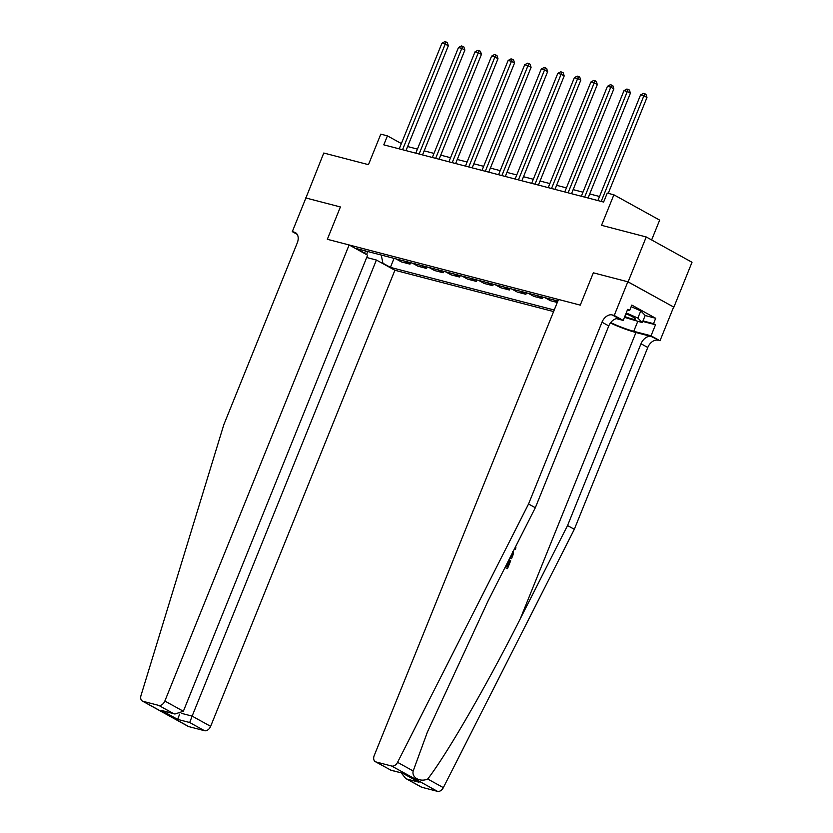 <?xml version="1.0" encoding="UTF-8"?>
<svg xmlns="http://www.w3.org/2000/svg" width="833" height="833" viewBox="0 0 833 833"><rect width="100%" height="100%" fill="white"/><g stroke="black" fill="none" stroke-linecap="round" stroke-linejoin="round"><path stroke-width="1.25" d="M651.635 239.946L659.653 220.11L613.879 194.807L607.257 193.079L603.623 202.055L383.794 144.838L387.428 135.862L380.806 134.134L368.467 164.663L323.777 153.022L305.878 198.046M627.832 281.783L593.335 272.808L580.278 305.128L558.495 299.453L374.225 755.541A5.852 4.04 -61.1 0 0 375.371 761.695A5.852 4.04 -61.1 0 0 376.027 761.966L391.708 766.048A5.852 4.04 -61.1 0 0 397.56 762.341L528.549 503.996L601.999 322.194A9.757 6.726 118.9 0 1 612.245 314.936L614.233 315.457L627.832 281.783L673.876 307.158L692.015 262.27L646.241 236.968L628.103 281.856L593.335 272.808L580.278 305.128L327.338 239.29L349.121 244.954L164.851 701.042L183.354 711.267L367.624 255.179L349.121 244.954M366.687 257.501L376.401 260.031L394.904 270.256L553.601 311.573M673.876 307.158L628.103 281.856M381.243 255.033L382.93 263.238L390.417 267.372L554.226 310.011M382.93 263.238L381.545 262.874M362.49 252.337L363.875 252.701L366.53 251.202M557.871 301.015L356.389 248.567L363.875 252.701M613.879 194.807L601.541 225.327L646.241 236.968M297.183 234.354L292.3 231.647L305.898 197.983L340.395 206.959L305.638 197.91M340.395 206.959L327.338 239.29L340.395 206.959M401.371 143.568L387.428 135.862M599.531 196.494L589.712 193.943M582.975 192.184L573.156 189.632M566.419 187.883L556.6 185.322M549.863 183.572L540.044 181.011M533.307 179.262L523.488 176.7M516.762 174.951L506.943 172.4M500.206 170.64L490.387 168.089M483.65 166.329L473.831 163.778M467.094 162.029L457.275 159.467M450.549 157.718L440.73 155.157M433.993 153.407L424.174 150.846M417.437 149.097L407.618 146.546M390.417 267.372L394.051 258.365M395.883 258.844L401.412 261.906L410.013 264.144L410.607 262.676M557.277 302.473L550.394 300.682L544.865 297.631M536.921 295.559L542.45 298.61L543.033 297.152M542.45 298.61L533.838 296.371L528.309 293.32M520.365 291.248L525.894 294.299L526.487 292.841M525.894 294.299L517.283 292.06L511.754 289.009M503.809 286.937L509.338 289.999L509.931 288.53M509.338 289.999L500.727 287.749L495.208 284.699M487.263 282.626L492.782 285.688L493.375 284.22M492.782 285.688L484.181 283.449L478.652 280.388M470.707 278.326L476.237 281.377L476.82 279.919M476.237 281.377L467.625 279.138L462.096 276.077M454.152 274.015L459.681 277.066L460.274 275.608M459.681 277.066L451.07 274.828L445.54 271.777M437.596 269.705L443.125 272.755L443.718 271.298M443.125 272.755L434.514 270.517L428.995 267.466M421.04 265.394L426.569 268.455L427.162 266.987M426.569 268.455L417.968 266.206L412.439 263.155M404.494 261.083L410.013 264.144M553.476 299.87L557.444 302.056M367.738 251.524L366.572 254.596M405.973 150.606L448.331 45.784L445.228 44.076L402.547 149.721M441.927 43.212L444.791 41.65L446.113 41.994L445.228 44.076L441.927 43.212L399.236 148.857M446.113 41.994L447.352 42.681L448.331 45.784M394.904 270.256L210.634 726.345A5.852 4.04 118.9 0 1 204.481 730.697L188.799 726.615A5.852 4.04 118.9 0 1 188.133 726.355L142.36 701.042A5.852 4.04 -61.1 0 1 140.985 695.555L223.827 424.674L297.277 242.872A9.757 6.726 -61.1 0 0 295.382 232.605A9.757 6.726 -61.1 0 0 294.288 232.168L292.3 231.647M204.481 730.697L189.695 722.523L177.648 719.389L161.435 710.424L173.493 713.569L158.707 705.395L143.016 701.313L188.799 726.615M376.401 260.031L192.131 716.12L210.634 726.345M142.36 701.042A5.852 4.04 -61.1 0 0 143.016 701.313M158.707 705.395A5.852 4.04 -61.1 0 0 164.851 701.042M189.695 722.523L192.131 716.12L181.542 713.36M177.648 719.389L179.616 714.162M161.435 710.424L174.909 714.027L183.354 711.267M173.493 713.569L174.909 714.027M505.86 565.857L507.255 566.627L509.817 560.265L509.036 560.068L506.537 566.232M505.017 567.512A25.427 3.197 -158 0 0 506.901 568.46L505.121 567.304M509.848 557.985A25.427 3.197 -158 0 0 510.91 558.516L509.942 557.798M610.381 323.006A25.427 3.197 -158 0 0 635.954 332.513L651.25 336.501L660.007 340.759L673.616 307.085M528.549 503.996L535.317 507.745L488.117 600.843L427.402 732.051L413.189 770.983C411.45 777.595 420.217 782.437 427.725 779.011C446.852 754.344 487.357 684.216 520.344 618.659L567.544 525.561L641.004 343.748A9.757 6.726 118.9 0 1 651.25 336.501M514.43 548.937L515.273 549.374L514.659 548.478M567.544 525.561L574.322 529.299L647.772 347.496A9.757 6.726 118.9 0 1 658.028 340.239M612.245 314.936L619.023 318.685A9.757 6.726 118.9 0 0 608.777 325.932L535.317 507.745M376.027 761.966L390.812 770.129L402.86 773.274L419.061 782.229L407.014 779.094L421.8 787.268L437.492 791.35L391.708 766.048M427.725 779.011L443.343 787.654L574.322 529.299M614.233 315.457L623.209 320.413L627.665 309.366L629.644 310.459L627.457 309.897M645.159 315.53L655.696 318.279L631.82 305.076L629.644 310.459M655.696 318.279L653.52 323.662L655.509 324.755L651.042 335.803L660.007 340.759M610.672 322.621A21.96 2.759 -158 0 0 633.757 331.305L651.042 335.803M623.209 320.413L616.441 318.654M443.343 787.654A5.852 4.04 118.9 0 1 437.492 791.35M421.8 787.268A5.852 4.04 118.9 0 1 421.144 787.008L405.713 778.48L401.267 772.951M655.509 324.755L642.764 321.444M642.982 320.913L653.52 323.662M390.812 770.129L375.371 761.695M402.86 773.274L390.792 770.233M419.061 782.229L402.849 773.368M407.014 779.094L405.713 778.48M515.398 547.031L515.919 547.76L515.273 549.374M519.417 539.107L518.605 540.711M513.617 550.551L513.066 554.809L511.514 558.672M510.671 556.35L511.264 556.673L512.67 551.623M509.817 560.265L510.671 560.744L507.495 568.616M422.529 154.917L464.876 50.095L461.784 48.387L419.103 154.022M458.473 47.523L461.336 45.961L462.669 46.304L461.784 48.387L458.473 47.523L415.792 153.168M462.669 46.304L463.898 46.992L464.876 50.095M439.085 159.228L481.432 54.405L478.34 52.698L435.659 158.332M475.029 51.833L477.892 50.272L479.214 50.615L478.34 52.698L475.029 51.833L432.348 157.468M479.214 50.615L480.454 51.292L481.432 54.405M455.63 163.539L497.988 58.716L494.896 56.998L452.215 162.643M491.585 56.144L494.448 54.572L495.77 54.926L494.896 56.998L491.585 56.144L448.904 161.779M495.77 54.926L497.009 55.603L497.988 58.716M472.186 167.849L514.544 63.016L511.452 61.309L468.76 166.954M508.14 60.445L511.004 58.883L512.326 59.226L511.452 61.309L508.14 60.445L465.46 166.09M512.326 59.226L513.565 59.914L514.544 63.016M624.771 316.54A12.693 1.593 -158 0 0 626.239 317.092A12.693 1.593 -158 0 0 635.183 318.675A12.693 1.593 -158 0 0 625.947 313.614M625.822 313.937A8.684 1.093 -158 0 0 626.26 314.103A8.684 1.093 -158 0 0 629.165 315.061M631.175 306.669L640.775 310.896L645.2 315.436L642.295 322.61L624.448 317.331M626.218 312.937L637.87 318.081L642.295 322.61M640.775 310.896L637.87 318.081M488.742 172.15L531.09 67.327L527.997 65.62L485.316 171.265M524.686 64.755L527.56 63.193L528.882 63.537L527.997 65.62L524.686 64.755L482.005 170.401M528.882 63.537L530.121 64.224L531.09 67.327M505.298 176.461L547.645 71.638L544.553 69.93L501.872 175.576M541.242 69.066L544.105 67.504L545.428 67.848L544.553 69.93L541.242 69.066L498.561 174.711M545.428 67.848L546.667 68.535L547.645 71.638M521.854 180.771L564.201 75.949L561.109 74.241L518.428 179.876M557.798 73.377L560.661 71.815L561.983 72.159L561.109 74.241L557.798 73.377L515.117 179.022M561.983 72.159L563.223 72.846L564.201 75.949M538.399 185.082L580.757 80.26L577.665 78.541L534.984 184.187M574.354 77.688L577.217 76.126L578.539 76.469L577.665 78.541L574.354 77.688L531.673 183.322M578.539 76.469L579.778 77.146L580.757 80.26M554.955 189.393L597.313 84.57L594.221 82.852L551.529 188.497M590.909 81.998L593.773 80.426L595.095 80.78L594.221 82.852L590.909 81.998L548.218 187.633M595.095 80.78L596.334 81.457L597.313 84.57M571.511 193.693L613.859 88.871L610.766 87.163L568.085 192.808M607.455 86.299L610.318 84.737L611.651 85.081L610.766 87.163L607.455 86.299L564.774 191.944M611.651 85.081L612.88 85.768L613.859 88.871M588.067 198.004L630.414 93.181L627.322 91.474L584.641 197.119M624.011 90.61L626.874 89.048L628.197 89.391L627.322 91.474L624.011 90.61L581.33 196.255M628.197 89.391L629.436 90.079L630.414 93.181M608.246 193.339L646.97 97.492L643.878 95.785L601.197 201.43M640.567 94.92L643.43 93.358L644.752 93.702L643.878 95.785L640.567 94.92L597.886 200.566M644.752 93.702L645.991 94.389L646.97 97.492M296.329 233.302L294.288 232.168M520.344 618.659L635.954 332.513M641.004 343.748L647.772 347.496M608.777 325.932L601.999 322.194M397.56 762.341L413.189 770.983M637.745 321.434L633.757 331.305"/></g></svg>
